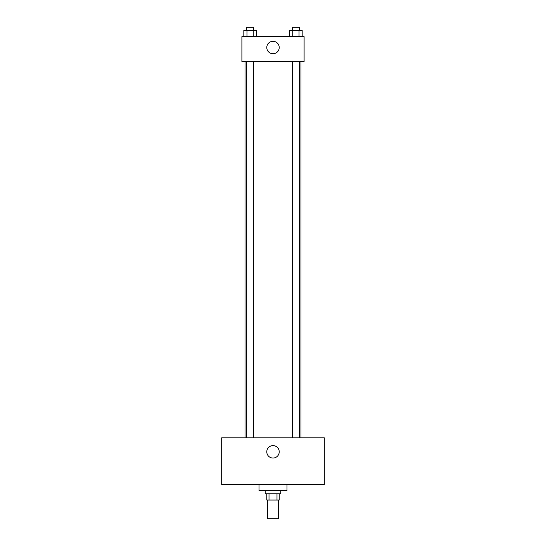 <?xml version="1.0" encoding="UTF-8"?>
<svg xmlns="http://www.w3.org/2000/svg" width="546" height="546" viewBox="0 0 546 546"><rect width="100%" height="100%" fill="white"/><g stroke="black" fill="none" stroke-linecap="round" stroke-linejoin="round"><path stroke-width="0.82" d="M267.56 500.04L267.56 518.7L278.44 518.7L278.44 500.04M276.993 493.816L276.993 500.04L266.782 500.04L266.782 493.816M276.993 500.04L279.218 500.04L279.218 493.816M280.774 490.711L280.774 493.816L265.226 493.816L265.226 490.711M269.007 493.816L269.007 500.04M259.002 484.486L259.002 490.711L286.998 490.711L286.998 484.486M324.317 484.486L221.683 484.486L221.683 437.837L324.317 437.837L324.317 484.486M273 445.611A6.218 6.218 0 0 1 278.385 454.941A6.218 6.218 0 0 1 267.615 454.941A6.218 6.218 0 0 1 273 445.611M300.989 61.514L300.989 437.837M292.397 437.837L292.397 61.514M253.603 61.514L253.603 437.837M304.102 61.514L241.898 61.514L241.898 36.63L304.102 36.63L304.102 61.514M279.218 47.516A6.218 6.218 0 0 1 269.888 52.901A6.218 6.218 0 0 1 269.888 42.131A6.218 6.218 0 0 1 279.218 47.516M302.177 36.63L302.177 30.412L289.605 30.412L289.605 36.63M299.031 30.412L299.031 36.63M292.752 30.412L292.752 36.63M292.397 30.412L292.397 27.3L299.385 27.3L299.385 30.412M256.395 36.63L256.395 30.412L243.823 30.412L243.823 36.63M253.248 30.412L253.248 36.63M246.969 30.412L246.969 36.63M246.615 30.412L246.615 27.3L253.603 27.3L253.603 30.412M245.011 61.514L245.011 437.837M299.385 437.837L299.385 61.514M246.615 61.514L246.615 437.837"/></g></svg>
